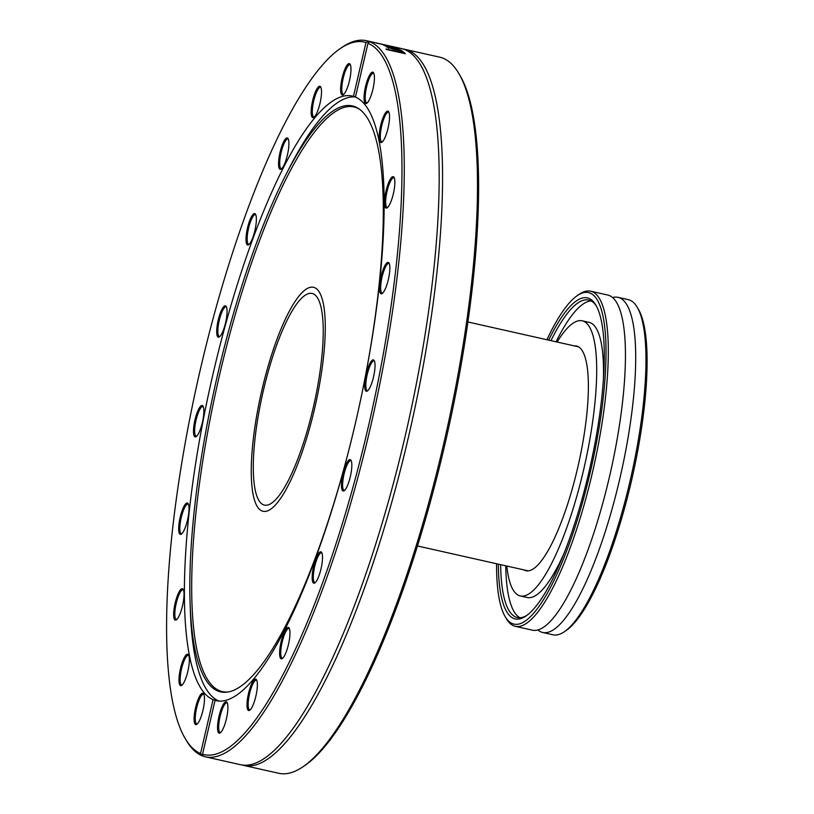 <?xml version="1.0" encoding="UTF-8"?>
<svg xmlns="http://www.w3.org/2000/svg" width="814" height="814" viewBox="0 0 814 814"><rect width="100%" height="100%" fill="white"/><g stroke="black" fill="none" stroke-linecap="round" stroke-linejoin="round"><path stroke-width="1.22" d="M262.261 511.05A114.805 27.747 102.7 0 1 261.599 391.442A114.805 27.747 102.7 0 1 313.441 287.281A114.805 27.747 102.7 0 1 315.344 405.372A114.805 27.747 102.7 0 1 263.105 511.294A114.805 27.747 102.7 0 1 262.261 511.05M404.731 49.308L439.692 57.163A367.002 88.706 102.7 0 1 458.709 73.291A367.002 88.706 102.7 0 1 445.777 434.676A367.002 88.706 102.7 0 1 302.869 766.859A367.002 88.706 102.7 0 1 290.252 772.913A367.002 88.706 102.7 0 1 278.775 773.3L243.813 765.445A367.002 88.706 -77.3 0 0 255.291 765.058A367.002 88.706 -77.3 0 0 415.7 404.314A367.002 88.706 -77.3 0 0 404.731 49.308A367.002 88.706 -77.3 0 0 403.052 48.993M302.869 766.859L304.853 765.506A365.191 88.268 -77.3 0 0 447.059 434.961A365.191 88.268 -77.3 0 0 459.93 75.356L458.709 73.291M242.165 765.007A367.002 88.706 -77.3 0 0 243.813 765.445M185.277 738.644L186.498 740.709A367.002 88.706 -77.3 0 0 202.391 755.88L200.549 753.52A365.191 88.268 102.7 0 1 185.277 738.644A365.191 88.268 102.7 0 1 198.148 379.039A365.191 88.268 102.7 0 1 340.354 48.494A365.191 88.268 102.7 0 1 365.995 42.532L368.671 41.331A367.002 88.706 -77.3 0 0 366.432 40.7A367.002 88.706 -77.3 0 0 354.955 41.087A367.002 88.706 -77.3 0 0 342.338 47.141L340.354 48.494M368.671 41.331L369.566 41.656L367.979 43.254L355.453 97.11A309.869 74.898 -77.3 0 1 355.769 421.672A309.869 74.898 -77.3 0 1 216.331 700.712A309.869 74.898 -77.3 0 1 215.069 700.386L202.533 754.242L203.276 756.206A367.002 88.706 -77.3 0 0 205.515 756.837A367.002 88.706 -77.3 0 0 371.021 424.796A367.002 88.706 -77.3 0 0 369.566 41.656L369.464 41.565M203.276 756.206L202.391 755.88M205.515 756.837L240.476 764.692A367.002 88.706 -77.3 0 0 251.953 764.305A367.002 88.706 -77.3 0 0 275.488 749.216A367.002 88.706 -77.3 0 0 407.478 426.068A367.002 88.706 -77.3 0 0 426.414 77.523A367.002 88.706 -77.3 0 0 401.394 48.555L393.223 46.724A367.002 88.706 102.7 0 1 393.803 46.856L376.567 43.101A367.002 88.706 -77.3 0 0 375.915 42.888L393.142 46.703A367.002 88.706 102.7 0 1 393.223 46.724M390.262 46.072L366.432 40.7M400.763 51.109L402.991 51.608A367.002 88.706 102.7 0 1 405.341 53.734L386.518 49.501A367.002 88.706 -77.3 0 0 385.978 48.982L402.584 52.717A367.002 88.706 -77.3 0 0 400.763 51.109M401.434 50.804L401.546 50.356C402.492 51.089 400.58 50.926 395.828 49.898L386.833 47.11L393.254 48.006A367.002 88.706 102.7 0 1 395.462 49.512L399.481 49.898L396.703 48.809A367.002 88.706 -77.3 0 0 396.672 48.789L401.801 50.661M386.833 47.11L387.474 46.846L387.342 47.395M399.42 50.956L399.481 49.898M381.908 44.383A367.002 88.706 -77.3 0 0 381.328 44.18L396.326 47.67A367.002 88.706 102.7 0 1 396.856 47.884L386.782 45.798L398.484 48.636A367.002 88.706 102.7 0 1 398.992 48.911L385.704 46.215A367.002 88.706 -77.3 0 0 385.134 45.879L395.482 48.026L383.76 45.167A367.002 88.706 -77.3 0 0 383.292 44.953L393.416 47.059L381.908 44.383M355.504 96.886L353.459 96.388L365.995 42.532M367.979 43.254A365.191 88.268 102.7 0 1 367.816 428.937A365.191 88.268 102.7 0 1 202.533 754.242M402.197 52.35L403.846 53.398M402.767 52.483L402.991 51.608M393.64 49.105A367.002 88.706 -77.3 0 0 391.972 47.924L388.817 47.568L393.579 49.359M389.316 47.405L388.726 47.945M399.043 50.254L400.335 50.743L400.549 49.868M393.081 48.687L393.254 48.006M200.549 753.52L213.075 699.653L216.27 700.579M353.459 96.388A309.869 74.898 -77.3 0 0 352.197 96.052A309.869 74.898 -77.3 0 0 342.511 96.378A309.869 74.898 -77.3 0 0 208.526 394.088A309.869 74.898 -77.3 0 0 213.075 699.653M226.058 306.206A16.087 3.887 -77.3 0 0 217.979 321.113A16.087 3.887 -77.3 0 0 219.404 336.884A16.087 3.887 -77.3 0 0 225.671 322.324A16.087 3.887 -77.3 0 0 226.241 306.481A16.087 3.887 -77.3 0 0 226.058 306.206M288.919 143.508A16.087 3.887 -77.3 0 0 288.105 138.645A16.087 3.887 -77.3 0 0 279.945 152.788A16.087 3.887 -77.3 0 0 281.268 169.047A16.087 3.887 -77.3 0 0 288.919 143.508M350.01 78.164A16.087 3.887 -77.3 0 0 350.162 64.296A16.087 3.887 -77.3 0 0 342.012 78.439A16.087 3.887 -77.3 0 0 343.335 94.709A16.087 3.887 -77.3 0 0 350.01 78.164M182.54 661.64A16.087 3.887 -77.3 0 0 179.009 678.896A16.087 3.887 -77.3 0 0 181.695 685.357A16.087 3.887 -77.3 0 0 187.963 670.797A16.087 3.887 -77.3 0 0 188.533 654.955A16.087 3.887 -77.3 0 0 182.54 661.64M185.419 504.11A16.087 3.887 -77.3 0 0 179.08 523.199A16.087 3.887 -77.3 0 0 181.369 534.096A16.087 3.887 -77.3 0 0 187.637 519.536A16.087 3.887 -77.3 0 0 188.207 503.693A16.087 3.887 -77.3 0 0 185.419 504.11M201.699 405.514A16.087 3.887 -77.3 0 0 194.281 423.3A16.087 3.887 -77.3 0 0 196.205 436.609A16.087 3.887 -77.3 0 0 202.472 422.049A16.087 3.887 -77.3 0 0 203.032 406.196A16.087 3.887 -77.3 0 0 201.699 405.514M178.826 592.368A16.087 3.887 -77.3 0 0 173.82 611.212A16.087 3.887 -77.3 0 0 176.373 619.81A16.087 3.887 -77.3 0 0 182.641 605.25A16.087 3.887 -77.3 0 0 183.211 589.407A16.087 3.887 -77.3 0 0 178.826 592.368M196.225 705.128A16.087 3.887 -77.3 0 0 196.815 724.328A16.087 3.887 -77.3 0 0 203.083 709.767A16.087 3.887 -77.3 0 0 203.653 693.925A16.087 3.887 -77.3 0 0 196.225 705.128M321.276 96.042A16.087 3.887 -77.3 0 0 320.706 86.966A16.087 3.887 -77.3 0 0 312.545 101.099A16.087 3.887 -77.3 0 0 313.868 117.369A16.087 3.887 -77.3 0 0 321.276 96.042M256.115 215.934A16.087 3.887 -77.3 0 0 255.555 214.286A16.087 3.887 -77.3 0 0 247.395 228.419A16.087 3.887 -77.3 0 0 248.718 244.688A16.087 3.887 -77.3 0 0 254.517 232.082A16.087 3.887 -77.3 0 0 256.115 215.934M355.494 96.947A309.869 74.898 -77.3 0 0 348.066 97.629A309.869 74.898 -77.3 0 0 289.357 167.949L286.07 174.369A300.285 72.578 -77.3 0 0 190.059 601.638A300.285 72.578 -77.3 0 0 227.381 692.114A300.285 72.578 -77.3 0 0 230.077 691.564A300.285 72.578 -77.3 0 0 358.475 409.696A300.285 72.578 -77.3 0 0 358.506 108.557A300.285 72.578 -77.3 0 0 342.969 106.227A300.285 72.578 -77.3 0 0 286.07 174.369M190.059 601.638L190.283 608.852A309.869 74.898 -77.3 0 0 219.159 701.119M219.933 336.447A15.181 3.673 102.7 0 1 219.404 336.477A15.181 3.673 102.7 0 1 218.793 336.07A15.181 3.673 102.7 0 1 219.485 319.464A15.181 3.673 102.7 0 1 226.068 306.847A15.181 3.673 102.7 0 1 226.526 307.092M249.237 244.251A15.181 3.673 102.7 0 1 248.718 244.281A15.181 3.673 102.7 0 1 247.405 242.063A15.181 3.673 102.7 0 1 249.41 225A15.181 3.673 102.7 0 1 255.382 214.652A15.181 3.673 102.7 0 1 255.84 214.906M281.786 168.62A15.181 3.673 102.7 0 1 281.268 168.64A15.181 3.673 102.7 0 1 279.711 163.38A15.181 3.673 102.7 0 1 282.631 147.202A15.181 3.673 102.7 0 1 287.932 139.011A15.181 3.673 102.7 0 1 288.39 139.265M314.397 116.931A15.181 3.673 102.7 0 1 313.868 116.962A15.181 3.673 102.7 0 1 312.545 107.723A15.181 3.673 102.7 0 1 320.533 87.332A15.181 3.673 102.7 0 1 320.991 87.576M343.854 94.271A15.181 3.673 102.7 0 1 343.335 94.302A15.181 3.673 102.7 0 1 342.694 80.535A15.181 3.673 102.7 0 1 349.989 64.662A15.181 3.673 102.7 0 1 350.447 64.916M367.287 102.839A15.181 3.673 102.7 0 1 366.768 102.869A15.181 3.673 102.7 0 1 367.206 84.483A15.181 3.673 102.7 0 1 373.423 73.229A15.181 3.673 102.7 0 1 373.891 73.484M382.407 141.799A15.181 3.673 102.7 0 1 381.888 141.829A15.181 3.673 102.7 0 1 383.679 119.17A15.181 3.673 102.7 0 1 388.543 112.2A15.181 3.673 102.7 0 1 389 112.454M387.729 207.356A15.181 3.673 102.7 0 1 387.21 207.387A15.181 3.673 102.7 0 1 385.978 197.273A15.181 3.673 102.7 0 1 390.517 181.217A15.181 3.673 102.7 0 1 393.864 177.747A15.181 3.673 102.7 0 1 394.322 178.001M382.733 293.071A15.181 3.673 102.7 0 1 382.214 293.101A15.181 3.673 102.7 0 1 381.318 280.728A15.181 3.673 102.7 0 1 387.026 264.53A15.181 3.673 102.7 0 1 388.868 263.461A15.181 3.673 102.7 0 1 389.326 263.716M367.908 390.557A15.181 3.673 102.7 0 1 367.857 390.567A15.181 3.673 102.7 0 1 367.379 390.588A15.181 3.673 102.7 0 1 366.931 375.895A15.181 3.673 102.7 0 1 373.565 360.968A15.181 3.673 102.7 0 1 374.043 360.958A15.181 3.673 102.7 0 1 374.501 361.202M344.698 490.282A15.181 3.673 102.7 0 1 344.18 490.313A15.181 3.673 102.7 0 1 343.559 489.896A15.181 3.673 102.7 0 1 344.251 473.3A15.181 3.673 102.7 0 1 350.834 460.673A15.181 3.673 102.7 0 1 351.292 460.928M315.384 582.478A15.181 3.673 102.7 0 1 314.865 582.498A15.181 3.673 102.7 0 1 313.553 580.28A15.181 3.673 102.7 0 1 315.547 563.227A15.181 3.673 102.7 0 1 321.52 552.869A15.181 3.673 102.7 0 1 321.978 553.123M282.834 658.109A15.181 3.673 102.7 0 1 282.316 658.139A15.181 3.673 102.7 0 1 280.749 652.879A15.181 3.673 102.7 0 1 283.679 636.701A15.181 3.673 102.7 0 1 288.97 628.51A15.181 3.673 102.7 0 1 289.428 628.764M250.234 709.798A15.181 3.673 102.7 0 1 249.715 709.828A15.181 3.673 102.7 0 1 248.382 700.589A15.181 3.673 102.7 0 1 256.369 680.189A15.181 3.673 102.7 0 1 256.827 680.443M220.777 732.458A15.181 3.673 102.7 0 1 220.248 732.488A15.181 3.673 102.7 0 1 219.607 718.731A15.181 3.673 102.7 0 1 226.913 702.858A15.181 3.673 102.7 0 1 227.371 703.113M197.334 723.89A15.181 3.673 102.7 0 1 196.815 723.921A15.181 3.673 102.7 0 1 197.253 705.534A15.181 3.673 102.7 0 1 203.469 694.291A15.181 3.673 102.7 0 1 203.927 694.535M182.214 684.93A15.181 3.673 102.7 0 1 181.695 684.95A15.181 3.673 102.7 0 1 183.486 662.291A15.181 3.673 102.7 0 1 188.349 655.321A15.181 3.673 102.7 0 1 188.807 655.575M176.892 619.373A15.181 3.673 102.7 0 1 176.373 619.403A15.181 3.673 102.7 0 1 175.152 609.299A15.181 3.673 102.7 0 1 179.68 593.233A15.181 3.673 102.7 0 1 183.028 589.774A15.181 3.673 102.7 0 1 183.496 590.018M181.898 533.658A15.181 3.673 102.7 0 1 181.369 533.689A15.181 3.673 102.7 0 1 180.484 521.326A15.181 3.673 102.7 0 1 186.192 505.128A15.181 3.673 102.7 0 1 188.034 504.059A15.181 3.673 102.7 0 1 188.492 504.304M372.303 91.636A16.087 3.887 -77.3 0 0 373.606 72.863A16.087 3.887 -77.3 0 0 365.445 87.006A16.087 3.887 -77.3 0 0 366.768 103.276A16.087 3.887 -77.3 0 0 372.303 91.636M389.703 204.406A16.087 3.887 -77.3 0 0 394.23 189.296A16.087 3.887 -77.3 0 0 394.047 177.381A16.087 3.887 -77.3 0 0 385.887 191.524A16.087 3.887 -77.3 0 0 387.21 207.794A16.087 3.887 -77.3 0 0 389.703 204.406M366.829 391.259A16.087 3.887 -77.3 0 0 367.389 390.995A16.087 3.887 -77.3 0 0 373.646 376.434A16.087 3.887 -77.3 0 0 374.216 360.582A16.087 3.887 -77.3 0 0 366.29 373.738A16.087 3.887 -77.3 0 0 366.829 391.259M312.413 580.84A16.087 3.887 -77.3 0 0 314.865 582.905A16.087 3.887 -77.3 0 0 321.133 568.345A16.087 3.887 -77.3 0 0 321.693 552.503A16.087 3.887 -77.3 0 0 315.11 560.917A16.087 3.887 -77.3 0 0 312.413 580.84M247.253 700.732A16.087 3.887 -77.3 0 0 249.715 710.235A16.087 3.887 -77.3 0 0 255.983 695.665A16.087 3.887 -77.3 0 0 256.542 679.822A16.087 3.887 -77.3 0 0 251.516 684.147A16.087 3.887 -77.3 0 0 247.253 700.732M218.518 718.599A16.087 3.887 -77.3 0 0 220.248 732.895A16.087 3.887 -77.3 0 0 226.516 718.335A16.087 3.887 -77.3 0 0 227.086 702.492A16.087 3.887 -77.3 0 0 218.518 718.599M279.609 653.255A16.087 3.887 -77.3 0 0 282.316 658.546A16.087 3.887 -77.3 0 0 288.583 643.986A16.087 3.887 -77.3 0 0 289.143 628.143A16.087 3.887 -77.3 0 0 283.313 634.411A16.087 3.887 -77.3 0 0 279.609 653.255M342.47 490.557A16.087 3.887 -77.3 0 0 344.18 490.72A16.087 3.887 -77.3 0 0 350.447 476.149A16.087 3.887 -77.3 0 0 351.007 460.307A16.087 3.887 -77.3 0 0 343.712 471.041A16.087 3.887 -77.3 0 0 342.47 490.557M383.109 292.653A16.087 3.887 -77.3 0 0 388.787 277.462A16.087 3.887 -77.3 0 0 389.041 263.095A16.087 3.887 -77.3 0 0 380.891 277.238A16.087 3.887 -77.3 0 0 382.214 293.508A16.087 3.887 -77.3 0 0 383.109 292.653M385.989 135.134A16.087 3.887 -77.3 0 0 388.726 111.833A16.087 3.887 -77.3 0 0 380.565 125.977A16.087 3.887 -77.3 0 0 381.888 142.236A16.087 3.887 -77.3 0 0 385.989 135.134M196.723 436.172A15.181 3.673 102.7 0 1 196.673 436.182A15.181 3.673 102.7 0 1 196.205 436.202A15.181 3.673 102.7 0 1 195.747 421.51A15.181 3.673 102.7 0 1 202.381 406.583A15.181 3.673 102.7 0 1 202.859 406.573A15.181 3.673 102.7 0 1 203.317 406.817M359.289 109.107A299.613 72.415 -77.3 0 0 344.587 107.275A299.613 72.415 -77.3 0 0 211.294 413.268A299.613 72.415 -77.3 0 0 228.327 691.961M618.019 297.344L628.296 299.654A171.744 41.514 102.7 0 1 637.189 307.204A171.744 41.514 102.7 0 1 641.625 318.254A171.744 41.514 102.7 0 1 627.747 490.72A171.744 41.514 102.7 0 1 564.265 631.786A171.744 41.514 102.7 0 1 552.991 634.798L542.714 632.488A171.744 41.514 -77.3 0 0 601.78 542.175A171.744 41.514 -77.3 0 0 631.349 315.944A171.744 41.514 -77.3 0 0 618.019 297.344A171.744 41.514 -77.3 0 0 612.586 297.548M564.265 631.786L566.249 630.433A169.943 41.076 -77.3 0 0 629.069 490.862A169.943 41.076 -77.3 0 0 642.795 320.207A169.943 41.076 -77.3 0 0 638.42 309.279L637.189 307.204M537.881 629.985A171.744 41.514 -77.3 0 0 542.714 632.488M546.896 339.733A169.943 41.076 102.7 0 1 577.37 295.563A169.943 41.076 102.7 0 1 601.719 310.979A169.943 41.076 102.7 0 1 576.729 521.855A169.943 41.076 102.7 0 1 505.209 616.717A169.943 41.076 102.7 0 1 496.56 563.746M505.209 616.717L506.43 618.793A171.744 41.514 -77.3 0 0 515.333 626.332A171.744 41.514 -77.3 0 0 584.656 502.94A171.744 41.514 -77.3 0 0 603.968 309.788A171.744 41.514 -77.3 0 0 590.638 291.198A171.744 41.514 -77.3 0 0 579.365 294.21L577.37 295.563M498.321 564.143A164.52 39.764 -77.3 0 0 526.007 616.005A164.52 39.764 -77.3 0 0 586.823 480.891A164.52 39.764 -77.3 0 0 600.111 315.679A164.52 39.764 -77.3 0 0 595.868 305.097A164.52 39.764 -77.3 0 0 548.656 340.13M515.333 626.332L532.458 630.189A171.744 41.514 -77.3 0 0 591.524 539.875A171.744 41.514 -77.3 0 0 621.092 313.644A171.744 41.514 -77.3 0 0 607.763 295.044L590.638 291.198M527.004 615.292A162.708 39.326 102.7 0 1 517.317 617.521A162.708 39.326 102.7 0 1 504.68 599.898A162.708 39.326 102.7 0 1 500.63 564.662M550.966 340.649A162.708 39.326 102.7 0 1 588.654 300.02A162.708 39.326 102.7 0 1 596.469 306.166M505.759 565.822A162.708 39.326 -77.3 0 0 509.818 601.058A162.708 39.326 -77.3 0 0 519.963 617.734M591.147 300.946A162.708 39.326 -77.3 0 0 556.094 341.809M603.428 378.591A141.015 34.086 -77.3 0 0 599.979 337.607A141.015 34.086 -77.3 0 0 589.031 322.334L582.193 320.797A141.015 34.086 -77.3 0 0 557.132 342.033M506.796 566.045A141.015 34.086 -77.3 0 0 509.411 580.697A141.015 34.086 -77.3 0 0 520.36 595.97L527.207 597.507A141.015 34.086 -77.3 0 0 564.285 552.818M520.36 595.97A141.015 34.086 -77.3 0 0 577.268 494.647A141.015 34.086 -77.3 0 0 593.131 336.07A141.015 34.086 -77.3 0 0 582.193 320.797M523.951 569.902A115.161 27.839 -77.3 0 0 526.027 570.746A115.161 27.839 -77.3 0 0 572.507 488.003A115.161 27.839 -77.3 0 0 585.459 358.496A115.161 27.839 -77.3 0 0 576.516 346.021A115.161 27.839 -77.3 0 0 574.287 345.889M265.323 382.488A108.476 26.221 102.7 0 1 312.047 293.447A108.476 26.221 102.7 0 1 313.848 405.036A108.476 26.221 102.7 0 1 264.489 505.118A108.476 26.221 102.7 0 1 265.323 382.488M263.98 381.512A114.805 27.747 -77.3 0 0 263.105 511.294A114.805 27.747 -77.3 0 0 315.344 405.372A114.805 27.747 -77.3 0 0 313.441 287.281A114.805 27.747 -77.3 0 0 263.98 381.512M388.471 48.301L388.685 47.426M578.591 346.856L467.867 321.978M528.255 570.868L417.531 545.991"/></g></svg>
